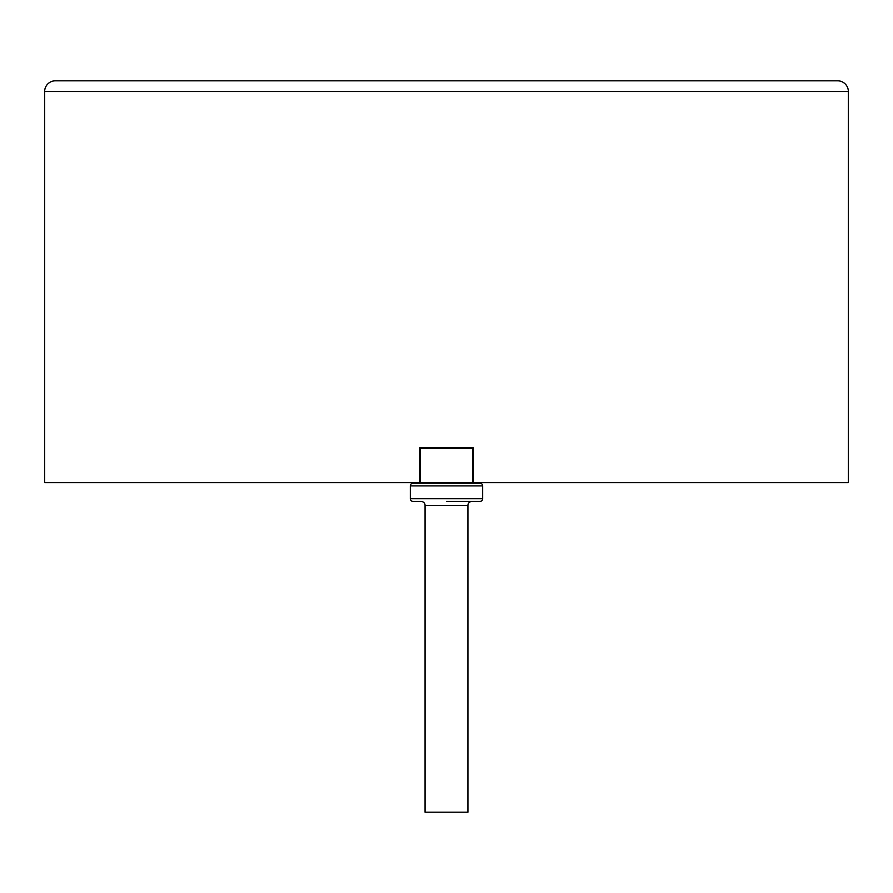 <?xml version="1.0" encoding="UTF-8"?>
<svg xmlns="http://www.w3.org/2000/svg" width="893" height="893" viewBox="0 0 893 893"><rect width="100%" height="100%" fill="white"/><g stroke="black" fill="none" stroke-linecap="round" stroke-linejoin="round"><path stroke-width="1.34" d="M479.988 483.202L446.5 483.202L479.988 483.202A2.679 2.679 0 0 1 482.666 485.881L482.666 498.74L410.334 498.74A2.679 2.679 0 0 0 413.012 501.419L421.049 501.419A4.019 4.019 0 0 1 425.068 505.438A4.019 4.019 0 0 0 421.049 501.419M479.988 501.419A2.679 2.679 0 0 0 482.666 498.74A2.679 2.679 0 0 1 479.988 501.419L446.5 501.419M413.012 483.202L446.5 483.202L413.012 483.202A2.679 2.679 0 0 0 410.334 485.881L482.666 485.881M467.932 505.438L425.068 505.438L425.068 812.183L467.932 812.183L467.932 505.438A4.019 4.019 0 0 1 471.95 501.419M55.366 80.817A10.716 10.716 0 0 0 44.65 91.532L848.35 91.532A10.716 10.716 0 0 0 837.634 80.817L55.366 80.817M44.65 91.532L44.65 482.666L419.71 482.666L419.71 447.839L473.29 447.839L473.29 482.666L848.35 482.666L848.35 91.532M285.76 80.817L248.254 80.817M644.746 80.817L607.24 80.817M446.5 447.839L473.29 447.839M704.644 482.666L557.388 482.666M472.754 482.666L472.754 448.375L420.246 448.375L420.246 482.666L473.29 482.666M410.334 485.881L410.334 498.74"/></g></svg>
